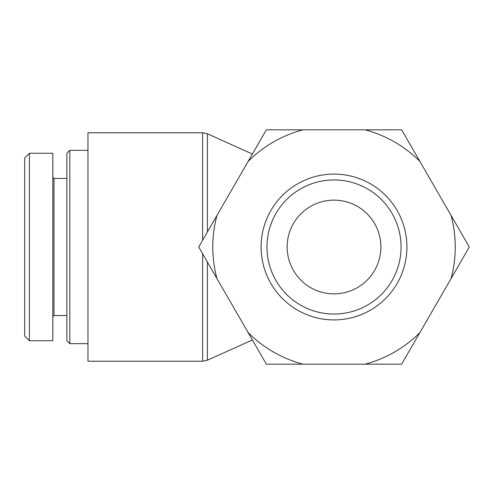 <?xml version="1.0" encoding="UTF-8"?>
<svg xmlns="http://www.w3.org/2000/svg" width="494" height="494" viewBox="0 0 494 494"><rect width="100%" height="100%" fill="white"/><g stroke="black" fill="none" stroke-linecap="round" stroke-linejoin="round"><path stroke-width="0.74" d="M252.397 339.965L207.424 360.2L202.614 361.231L87.969 361.231L87.969 132.769L202.614 132.769L202.614 240.257M69.808 343.657L69.808 150.343L66.881 153.27L66.881 340.73L69.808 343.657L87.969 343.657M24.7 157.963L24.7 336.05L29.387 340.736L29.387 153.276L24.7 157.963M29.387 153.27L52.821 153.27L52.821 340.73L29.387 340.73M52.821 316.71L53.988 315.543L53.988 178.458L52.821 177.29M367.536 188.936A67.048 67.048 0 0 1 367.536 305.064A67.048 67.048 0 0 1 266.964 247A67.048 67.048 0 0 1 367.536 188.936M370.463 183.861A72.902 72.902 0 0 0 261.104 247A72.902 72.902 0 0 0 370.463 310.139A72.902 72.902 0 0 0 370.463 183.861M419.912 161.458A121.228 121.228 0 0 0 365.146 129.836L401.653 129.836L469.3 247L401.653 364.164L266.365 364.164L198.724 247L266.365 129.836L365.146 129.836M302.878 129.836A121.228 121.228 0 0 0 248.112 161.458M216.977 215.378A121.228 121.228 0 0 0 216.977 278.622M248.112 332.542A121.228 121.228 0 0 0 302.878 364.164M365.146 364.164A121.228 121.228 0 0 0 419.912 332.542M451.047 278.622A121.228 121.228 0 0 0 451.047 215.378M293.424 223.566A46.868 46.868 0 0 1 374.6 223.566A46.868 46.868 0 0 1 334.012 293.868A46.868 46.868 0 0 1 293.424 223.566M207.424 360.2L207.424 262.073M207.424 231.927L207.424 133.8L202.614 132.769M202.614 253.743L202.614 361.231M252.397 154.035L207.424 133.8M87.969 150.343L69.808 150.343M53.988 315.543L66.881 315.543M53.988 178.458L66.881 178.458"/></g></svg>
